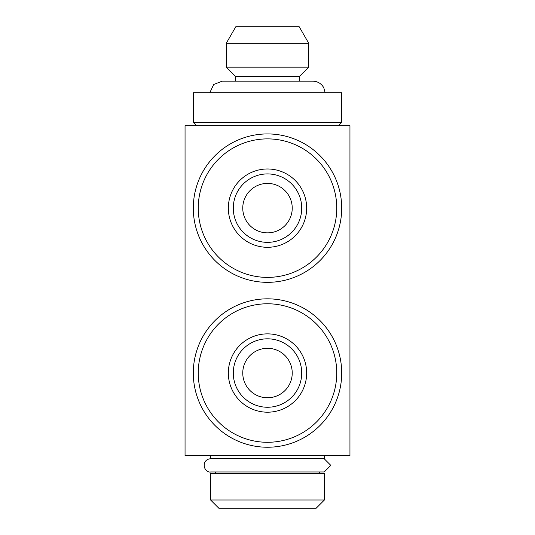 <?xml version="1.0" encoding="UTF-8"?>
<svg xmlns="http://www.w3.org/2000/svg" width="535" height="535" viewBox="0 0 535 535"><rect width="100%" height="100%" fill="white"/><g stroke="black" fill="none" stroke-linecap="round" stroke-linejoin="round"><path stroke-width="0.8" d="M193.296 92.709L341.704 92.709L341.704 122.388L193.296 122.388L193.296 92.709M210.609 500.004L218.855 508.25L316.145 508.25L324.391 500.004L210.609 500.004L210.609 473.622L324.391 473.622L324.391 500.004M235.346 76.217L299.653 76.217L308.722 67.149L226.278 67.149L235.346 76.217L235.346 81.166M210.609 455.486L210.609 458.783L324.237 458.783L330.824 465.383L324.237 471.97L210.609 471.97L215.558 471.97L215.558 473.622M242.763 373.035A24.737 24.737 0 0 0 279.865 394.455A24.737 24.737 0 0 0 279.865 351.615A24.737 24.737 0 0 0 242.763 373.035M267.5 407.249A34.213 34.213 0 0 1 233.287 373.035A34.213 34.213 0 0 1 267.5 338.815A34.213 34.213 0 0 1 301.713 373.035A34.213 34.213 0 0 1 267.5 407.249M267.5 412.197A39.162 39.162 0 0 1 233.581 353.454A39.162 39.162 0 0 1 301.419 353.454A39.162 39.162 0 0 1 267.5 412.197M242.763 208.135A24.737 24.737 0 0 0 279.865 229.555A24.737 24.737 0 0 0 279.865 186.715A24.737 24.737 0 0 0 242.763 208.135M233.287 208.135A34.213 34.213 0 0 1 284.607 178.503A34.213 34.213 0 0 1 284.607 237.767A34.213 34.213 0 0 1 233.287 208.135M228.338 208.135A39.162 39.162 0 0 1 287.081 174.223A39.162 39.162 0 0 1 287.081 242.054A39.162 39.162 0 0 1 228.338 208.135M267.5 442.291A69.256 69.256 0 0 1 207.52 338.408A69.256 69.256 0 0 1 327.48 338.408A69.256 69.256 0 0 1 267.5 442.291M198.244 208.135A69.256 69.256 0 0 1 302.128 148.162A69.256 69.256 0 0 1 302.128 268.115A69.256 69.256 0 0 1 198.244 208.135M267.5 133.931A74.204 74.204 0 0 1 341.704 208.135A74.204 74.204 0 0 1 267.5 282.34A74.204 74.204 0 0 1 193.296 208.135A74.204 74.204 0 0 1 267.5 133.931M196.592 125.692L193.296 122.388M226.278 67.149L226.278 43.241L235.795 26.75L299.205 26.75L308.722 43.241L308.722 67.149M349.95 125.692L185.05 125.692L185.05 455.486L349.95 455.486L349.95 125.692M267.5 298.831A74.204 74.204 0 0 1 341.704 373.035A74.204 74.204 0 0 1 267.5 447.24A74.204 74.204 0 0 1 193.296 373.035A74.204 74.204 0 0 1 267.5 298.831M226.278 43.241L308.722 43.241M209.814 92.709L213.706 84.497L222.159 81.166L312.848 81.166C317.696 81.34 321.341 83.534 323.769 87.733L325.186 92.709M324.237 471.97L319.442 471.97L319.442 473.622M299.653 76.217L299.653 81.166M210.609 458.783C207.834 458.903 205.828 460.207 204.584 462.695C202.538 470.104 209.439 472.746 210.609 471.97M338.408 125.692L341.704 122.388M324.391 455.486L324.391 458.783"/></g></svg>
